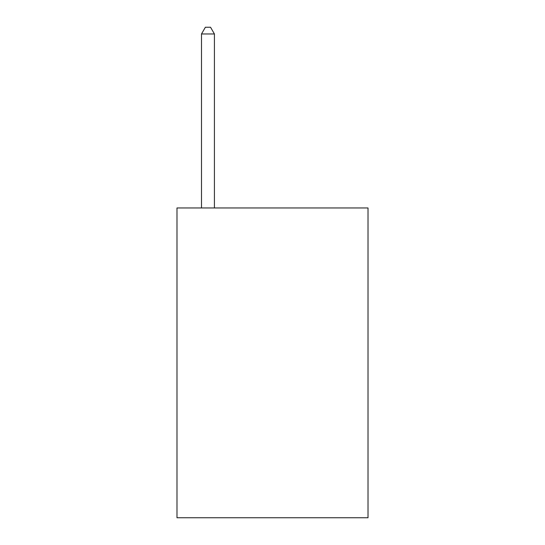 <?xml version="1.0" encoding="UTF-8"?>
<svg xmlns="http://www.w3.org/2000/svg" width="545" height="545" viewBox="0 0 545 545"><rect width="100%" height="100%" fill="white"/><g stroke="black" fill="none" stroke-linecap="round" stroke-linejoin="round"><path stroke-width="0.82" d="M368.018 207.958L368.018 517.75L176.982 517.75L176.982 207.958L368.018 207.958M214.417 207.958L214.417 33.96L201.507 33.96L201.507 207.958M201.507 33.96L205.376 27.25L210.54 27.25L214.417 33.96"/></g></svg>
